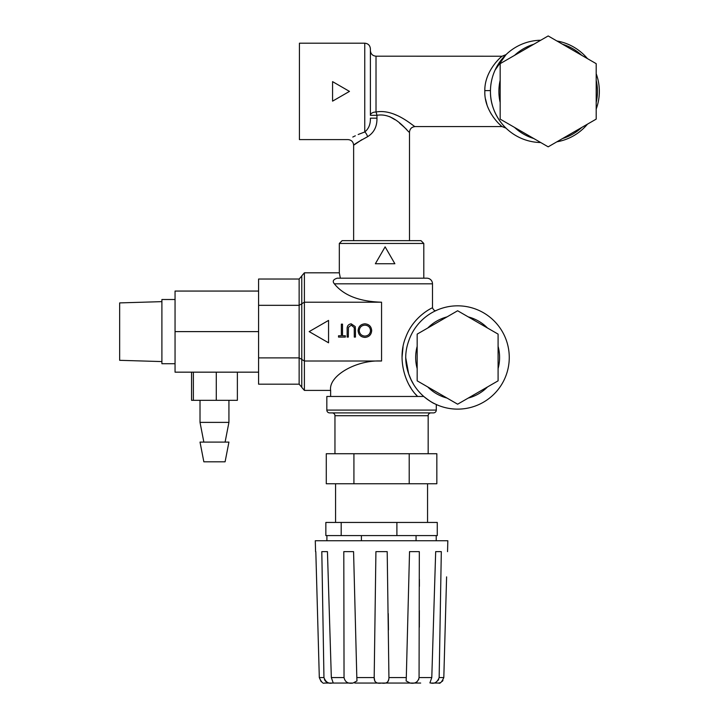 <?xml version="1.0" encoding="UTF-8"?>
<svg xmlns="http://www.w3.org/2000/svg" width="719" height="719" viewBox="0 0 719 719"><rect width="100%" height="100%" fill="white"/><g stroke="black" fill="none" stroke-linecap="round" stroke-linejoin="round"><path stroke-width="1.08" d="M419.572 683.05L414.135 683.05M428.164 453.725L428.164 415.708A2.813 2.813 0 0 1 430.978 412.895M334.955 453.725L334.955 415.708A2.813 2.813 0 0 0 332.133 412.895M326.83 410.082A2.813 2.813 0 0 0 329.653 412.895L433.467 412.895A2.813 2.813 0 0 0 436.289 410.082L436.289 404.491L435.031 403.907C432.874 403.161 429.108 400.681 423.734 396.466L326.83 396.466L326.83 410.082L436.289 410.082M405.678 357.478L408.644 373.781A51.624 51.624 0 0 0 509.259 357.478A51.624 51.624 0 0 0 408.644 341.174C404.752 352.022 404.752 362.888 408.644 373.781L411.358 380.378M415.438 394.057L417.64 396.466C403.979 383.488 397.328 357.199 405.822 337.067C413.776 315.533 433.602 307.112 432.487 307.822C433.683 310.365 435.004 311.219 436.442 310.401L436.415 310.41M435.193 310.985A2.813 2.732 -115.8 0 0 435.202 310.976L435.795 310.698M339.314 243.462L342.136 240.64L420.983 240.64L423.797 243.462L339.314 243.462L339.314 272.807L340.357 278.19L426.852 278.19A5.635 5.635 0 0 1 432.487 283.825L432.487 307.822M344.113 551.635L353.568 551.635L356.822 677.568L374.186 677.568C374.159 682.079 376.621 683.913 381.555 683.05C386.489 683.913 388.952 682.088 388.934 677.568L406.298 677.568L406.136 680.938L410.091 683.05L382.328 683.05M322.391 551.635L327.442 551.635L331.333 677.568L344.042 677.568C345.048 682.079 348.041 683.913 353.029 683.05L356.983 680.938L356.822 677.568M344.042 677.568L343.799 551.635L353.568 551.635M319.173 672.607L316.522 576.881L319.308 677.568L323.954 677.568C325.707 682.079 328.439 683.913 332.142 683.05L333.212 682.915L331.333 677.568M323.954 677.568L321.806 551.635L327.442 551.635M324.503 683.05L331.72 683.05L324.503 683.05C323.083 683.913 321.348 682.088 319.308 677.568L321.141 681.657M315.812 551.635L316.522 576.881L315.812 551.635M332.142 683.05L331.252 683.05M328.241 682.726L326.004 681.666M325.986 681.648L324.44 679.707M374.824 681.235L374.186 677.568L375.92 551.635L387.199 551.635L388.934 677.568M388.862 679.087L387.73 681.998M388.458 629.943L388.251 613.613M418.889 679.096L416.759 682.097M420.678 683.05L410.091 683.05C415.07 683.913 418.063 682.088 419.069 677.568L431.786 677.568L429.908 682.915L430.978 683.05C434.671 683.913 437.404 682.088 439.156 677.568L443.812 677.568C441.781 682.079 440.046 683.913 438.617 683.05L440.361 682.699M419.321 627.22L419.366 610.44M419.393 586.345L419.384 579.334M438.68 679.707L435.696 682.457M431.867 683.05L430.978 683.05M442.239 681.396L442.949 680.471M443.812 677.568L446.598 576.881M431.786 677.568L435.678 551.635L441.313 551.635L439.156 677.568M435.678 551.635L440.729 551.635M406.298 677.568L409.542 551.635L419.321 551.635L419.069 677.568M409.542 551.635L418.997 551.635M315.569 551.635L315.29 540.742L447.829 540.742L447.542 551.635M203.845 461.805L200.017 442.095L228.93 442.095L225.092 461.805L203.845 461.805M203.845 442.095L200.017 422.377L200.017 400.321M225.092 442.095L228.93 422.377L200.017 422.377M228.93 422.377L228.93 400.321M417.173 346.351A41.963 41.963 0 0 0 417.173 368.604M498.087 368.604A41.963 41.963 0 0 0 498.087 346.351M468.231 398.074A41.963 41.963 0 0 0 487.5 386.957M427.769 386.957A41.963 41.963 0 0 0 447.038 398.074M500.163 80.285A49.278 49.278 0 0 0 500.163 102.493M596.195 102.493A49.278 49.278 0 0 0 596.195 80.285M562.564 138.524A49.278 49.278 0 0 0 581.797 127.425M514.552 127.425A49.278 49.278 0 0 0 533.786 138.524M427.553 522.443L427.553 483.761M335.566 522.443L335.566 483.761M175.05 363.715L161.901 363.715L161.901 299.508L175.05 299.508M540.742 40.237A51.157 51.157 0 0 0 490.448 91.394C490.097 113.404 505.61 127.991 506.05 128.171C506.014 128.35 490.421 113.979 490.457 92.14M485.496 98.925L486.979 104.776M489.891 111.616L491.329 114.15M492.857 116.496L495.724 120.244M499.049 123.812L501.125 125.726M484.822 92.104C484.516 112.065 501.503 126.409 502.132 126.589C501.017 126.059 484.193 111.472 484.813 91.394L484.822 90.63C484.534 70.732 501.503 56.352 502.132 56.19C501.008 56.72 484.193 71.334 484.813 91.394L484.822 92.104M409.488 240.64L409.488 132.224C408.599 133.339 395.099 112.047 376.954 115.31L376.954 118.159C377.142 126.508 374.024 132.691 367.58 136.718A5.635 2.687 69.7 0 0 364.758 131.972C343.062 141.463 343.062 141.463 364.758 131.972L364.758 43.194C368.182 43.526 370.051 45.405 370.393 48.82L370.393 115.31A5.635 3.298 180 0 1 376.019 112.011C395.189 108.434 414.081 127.065 415.115 126.589C414.18 127.128 395.117 108.398 376.019 112.011L376.019 56.19C372.604 55.857 370.725 53.979 370.393 50.555L370.393 58.401M358.17 134.507L364.758 131.972C368.703 128.809 370.573 124.207 370.393 118.159L376.954 118.159M495.103 70.067L506.032 54.626M396.502 115.229L393.428 113.908M367.58 136.718C358.853 141.472 354.206 144.312 353.631 145.229L361.954 139.63M353.631 240.64L353.631 145.229C353.299 141.805 351.42 139.935 348.005 139.594L299.428 139.594L299.428 43.194L364.758 43.194M301.773 359.491L301.773 303.724L301.773 359.491L304.398 361.01L381.555 361.01C356.363 359.698 328.358 375.866 330.632 390.408L330.632 396.466M426.852 278.19L337.238 278.19C333.203 279.439 332.241 281.318 334.344 283.825C343.682 295.437 359.419 301.567 381.555 302.205L304.398 302.205L304.398 390.408L330.632 390.408M161.901 301.638L119.66 302.906L119.66 360.318L161.901 361.576M423.797 243.462L423.797 278.19M355.321 135.81L352.786 137.041M352.328 683.05L332.502 683.05M438.617 683.05L431.391 683.05M237.378 372.163L237.378 400.321L191.56 400.321L191.56 372.163M258.588 291.06L175.05 291.06L175.05 372.163L258.588 372.163L258.588 279.035L299.14 279.035L301.773 276.006L301.773 303.804L301.773 276.006M487.5 328.008A41.963 41.963 0 0 0 468.231 316.881M533.786 44.254A49.278 49.278 0 0 0 514.552 55.363M581.797 55.363A49.278 49.278 0 0 0 562.564 44.254M556.892 141.805A51.157 51.157 0 0 0 587.477 124.144M596.195 109.054A51.157 51.157 0 0 0 596.195 73.733M587.477 58.643A51.157 51.157 0 0 0 556.892 40.983M490.448 91.394A51.157 51.157 0 0 0 540.742 142.542M396.897 522.443L437.269 522.443L437.269 535.583L396.897 535.583L396.897 522.443L325.851 522.443L325.851 535.583L341.192 535.583L341.192 522.443M396.897 535.583L341.192 535.583M436.837 483.761L326.282 483.761L326.282 453.725L436.837 453.725L436.837 483.761M413.758 384.683L410.639 378.859M258.588 357.891L299.14 357.891L301.773 359.41L301.773 387.217L299.14 384.18L258.588 384.18L258.588 372.163M304.398 272.807L304.398 302.205L301.773 303.724L301.773 275.844L304.398 272.807L339.314 272.807M403.035 346.935L402.056 357.154M409.336 385.357L410.971 388.071M389.698 116.631L394.929 119.669M399.584 123.174L403.422 126.481M403.512 126.562L406.612 129.438M376.019 56.19L502.078 56.235M501.907 56.379L501.035 57.134M497.988 60.037L495.22 63.146M376.019 112.011A5.635 0.908 -103 0 1 376.954 115.31L370.393 115.31L370.393 91.394M369.18 126.068L369.701 124.387M258.588 305.323L299.14 305.323L301.773 303.804M301.773 387.379L304.398 390.408M175.05 331.612L258.588 331.612M423.734 396.466L427.149 399.18M432.407 402.541L433.072 402.91M409.201 483.761L409.201 453.725M353.919 483.761L353.919 453.725M416.058 540.742L416.058 535.583M436.217 540.742L436.217 535.583M361.405 540.742L361.405 535.583M326.902 540.742L326.902 535.583M447.038 316.881A41.963 41.963 0 0 0 427.769 328.008M500.163 119.111L548.175 146.838L596.195 119.111L596.195 63.667L548.175 35.95L500.163 63.667L500.163 119.111M385.123 246.851L375.363 263.747L394.875 263.747L385.123 246.851M349.47 91.394L332.573 81.633L332.573 101.145L349.47 91.394M328.556 320.413L309.17 331.612L328.556 342.801L328.556 320.413M498.087 334.119L457.635 310.761L417.173 334.119L417.173 380.836L457.635 404.195L498.087 380.836L498.087 334.119M216.284 400.321L216.284 372.163M193.375 400.321L193.375 372.163M387.199 551.635L375.92 551.635M380.773 683.05L354.782 683.05M341.858 683.05L348.4 683.05M407.008 683.05L408.338 683.05M371.696 330.56C371.346 334.712 369.108 337.004 364.982 337.418C360.776 337.085 358.475 334.82 358.098 330.623C358.466 326.471 360.731 324.206 364.875 323.82C369.027 324.179 371.301 326.426 371.696 330.56M364.928 336.097C368.335 335.791 370.204 333.949 370.537 330.569C370.186 327.217 368.308 325.41 364.928 325.15C361.486 325.401 359.599 327.226 359.257 330.632C359.617 334.002 361.504 335.818 364.928 336.097M355.447 329.275L355.447 337.085L354.287 337.085L354.233 327.621L351.24 325.15L348.445 327.334L348.32 337.085L347.151 337.085L347.151 329.275C346.909 326.138 348.248 324.323 351.178 323.82L355.213 326.552L355.447 329.275M342.514 335.764L345.327 335.764L345.327 337.085L338.532 337.085L338.532 335.764L341.354 335.764L341.354 324.152L342.514 324.152L342.514 335.764M428.164 415.708L334.955 415.708M490.457 90.594L484.822 90.63M432.487 283.825L334.344 283.825M381.555 361.01L381.555 302.205M299.14 384.18L299.14 279.035M409.488 132.224C409.821 128.809 411.699 126.93 415.115 126.589L502.141 126.589L506.032 128.162M502.141 56.19L506.041 54.617"/></g></svg>

